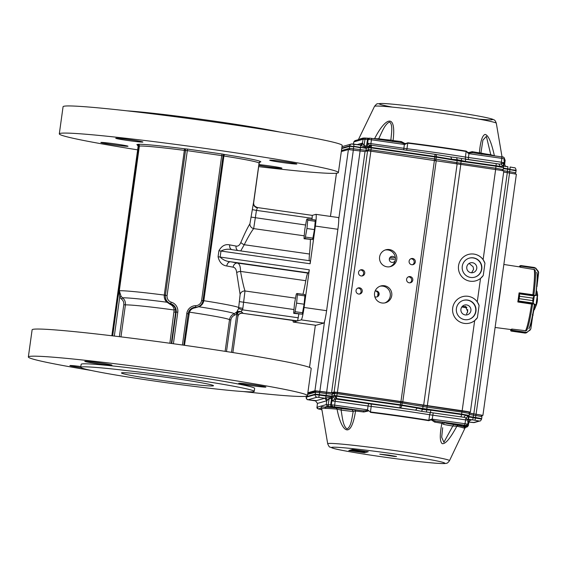 <?xml version="1.0" encoding="UTF-8"?>
<svg xmlns="http://www.w3.org/2000/svg" width="567" height="567" viewBox="0 0 567 567"><rect width="100%" height="100%" fill="white"/><g stroke="black" fill="none" stroke-linecap="round" stroke-linejoin="round"><path stroke-width="0.85" d="M469.129 263.414L473.098 266.766L473.58 269.339L471.588 272.784M392.74 256.376A3.048 3.033 -105.8 0 1 393.151 262.323A3.048 3.033 -105.8 0 1 389.401 260.218A3.048 3.033 -105.8 0 1 392.74 256.376M476.762 268.439A5.06 5.039 -105.8 0 1 466.924 269.098A5.06 5.039 -105.8 0 1 470.397 262.854A5.06 5.039 -105.8 0 1 476.762 268.439M470.908 310.645A5.06 5.039 -105.8 0 1 461.07 311.304A5.06 5.039 -105.8 0 1 464.536 305.067A5.06 5.039 -105.8 0 1 470.908 310.645M465.238 306.251L467.725 311.545L466.535 314.019M376.084 291.091L378.09 292.721L377.594 296.307A3.048 3.033 74.2 0 0 378.09 292.721M386.985 266.809A8.718 8.675 -105.8 0 1 385.808 249.799A8.718 8.675 -105.8 0 1 396.524 255.823A8.718 8.675 -105.8 0 1 386.985 266.809M389.82 266.745A8.718 8.675 74.2 0 0 385.092 250.033M469.207 258.169A9.901 9.852 -105.8 0 1 481.603 267A9.901 9.852 -105.8 0 1 474.6 277.213M473.395 257.857A9.901 9.852 -105.8 0 1 474.728 277.178A9.901 9.852 -105.8 0 1 462.552 270.339A9.901 9.852 -105.8 0 1 473.395 257.857M463.352 300.375A9.901 9.852 -105.8 0 1 475.741 309.206A9.901 9.852 -105.8 0 1 468.739 319.427M467.534 300.063A9.901 9.852 -105.8 0 1 468.874 319.391A9.901 9.852 -105.8 0 1 456.697 312.545A9.901 9.852 -105.8 0 1 467.534 300.063M375.106 291.105A3.048 3.033 -105.8 0 1 379.146 293.77A3.048 3.033 -105.8 0 1 374.815 296.718M381.967 302.991A8.718 8.675 -105.8 0 1 380.79 285.974A8.718 8.675 -105.8 0 1 391.506 291.998A8.718 8.675 -105.8 0 1 381.967 302.991M384.802 302.92A8.718 8.675 74.2 0 0 380.074 286.215M411.777 264.725A3.147 3.133 -105.8 0 1 411.351 258.58A3.147 3.133 -105.8 0 1 415.221 260.756A3.147 3.133 -105.8 0 1 411.777 264.725M412.471 264.746A3.147 3.133 74.2 0 0 410.784 258.8M358.705 294.053A3.147 3.133 -105.8 0 1 358.28 287.908A3.147 3.133 -105.8 0 1 362.15 290.084A3.147 3.133 -105.8 0 1 358.705 294.053M359.393 294.075A3.147 3.133 74.2 0 0 357.713 288.128M361.214 275.966A3.147 3.133 -105.8 0 1 360.789 269.821A3.147 3.133 -105.8 0 1 364.659 271.997A3.147 3.133 -105.8 0 1 361.214 275.966M361.902 275.987A3.147 3.133 74.2 0 0 360.222 270.041M409.268 282.813A3.147 3.133 -105.8 0 1 408.842 276.668A3.147 3.133 -105.8 0 1 412.712 278.844A3.147 3.133 -105.8 0 1 409.268 282.813M409.955 282.834A3.147 3.133 74.2 0 0 408.275 276.887M477.272 301.864L479.094 305.471L477.4 317.69A13.707 13.643 -105.8 0 1 453.083 313.565A13.707 13.643 -105.8 0 1 477.272 301.864L480.525 278.418A13.707 13.643 -105.8 0 1 475.791 280.835A13.707 13.643 74.2 0 0 483.254 275.484L480.525 278.418M462.459 296.669A13.707 13.643 -105.8 0 1 479.094 305.471M477.4 317.69L474.664 320.631A13.707 13.643 -105.8 0 1 469.937 323.041M475.791 280.835A13.707 13.643 -105.8 0 1 458.937 271.359A13.707 13.643 -105.8 0 1 483.127 259.651L484.948 263.265A13.707 13.643 74.2 0 0 468.321 254.463M467.449 312.488A41.122 3.728 98.1 0 1 467.725 309.575M307.853 392.747L314.933 390.748L331.567 392.747L334.112 392.024L337.4 392.371L462.162 410.735A9.136 0.369 7.9 0 1 470.341 412.237A9.136 0.369 7.9 0 1 470.298 412.266L469.178 412.578M469.363 413.088L482.907 415.391L481.744 415.731M341.32 151.559L348.4 149.56L365.035 151.559L367.579 150.843L370.868 151.183L495.629 169.547A9.136 0.369 7.9 0 1 503.808 171.05L470.341 412.237M503.673 172.056L507.309 172.63L473.842 413.818M482.907 415.391L516.374 174.204L507.309 172.63M484.948 263.265L483.254 275.484M497.925 307.158A31.83 2.885 -81.9 0 0 501.356 282.458M495.111 327.471L511.016 329.555A31.617 2.863 -81.9 0 0 511.129 329.547A31.617 2.863 -81.9 0 0 511.611 329.094L511.916 329.136M519.386 292.933L519.081 292.891A31.617 2.863 -81.9 0 1 517.827 301.935L518.132 301.977M503.85 264.47L519.932 266.951A31.617 2.863 -81.9 0 1 520.201 267.163L520.506 267.213M499.442 296.222A29.321 2.658 -81.9 0 0 499.839 293.401M534.398 267.489L535.574 268.248L534.398 267.489L520.889 265.562L520.499 267.277L534.553 269.594M519.889 265.838L520.648 265.632L519.535 266.348L520.733 265.625L535.461 268.007M535.645 268L538.331 271.423L538.65 272.55L535.574 268.248L520.634 266.058M538.126 271.515L538.65 272.536L536.942 286.548M519.535 266.348L520.832 265.554L534.497 267.504M526.063 330.759L511.923 329.066L511.795 331.093L511.406 330.157L510.654 330.37L511.554 331.156L511.002 331M511.469 330.66L525.304 333.013L511.795 331.093L525.311 333.013L526.679 332.375L525.17 333.098M525.489 333.063L511.554 331.156L525.489 333.063M530.811 329.03L526.842 332.538L530.811 329.037L532.64 316.379M532.42 314.373L532.881 315.181M511.717 330.306L511.576 329.143M526.098 332.928L526.842 332.538M511.413 330.122L526.679 332.375L530.195 330.044M510.647 330.384L510.747 329.519L510.931 330.979M510.782 330.852L511.484 331.149M534.263 295.428L533.058 298.178L534.263 295.428L537.41 294.755L536.637 290.977M533.448 294.805L519.379 292.884L519.549 296.236L533.065 298.164L532.725 300.609L533.129 303.628L532.718 300.623L519.209 298.696L518.11 302.027L532.158 304.139M533.065 298.164L519.542 296.25L519.096 293.472L534.39 295.336L533.129 303.628M517.869 301.63L519.209 298.689L532.718 300.623M537.41 294.755L535.928 305.471L533.221 303.77L518.004 301.311M537.665 295.095L534.575 295.655M533.49 303.508L536.254 305.223M519.443 293.231L519.039 293.189M534.135 295.967L519.252 293.848M519.096 293.472L518.281 301.616M518.266 300.935L533.15 303.054M462.169 306.541L466.45 307.151M466.939 307.739L461.8 307.002M466.194 306.91L462.339 306.357M369.939 145.655L369.025 145.719L370.492 145.301L368.862 147.144L369.67 147.193L371.42 145.237L371.321 147.399L434.889 156.457L434.988 154.295L371.428 145.237L435.343 154.352A2.282 1.318 99.5 0 1 435.406 154.359A2.282 1.318 99.5 0 1 436.349 156.676L451.75 159.263L450.744 156.931L456.584 157.647L461.694 158.512L461.276 160.511L457.264 159.759L456.584 157.647M371.342 145.23L371.413 145.237A2.282 2.282 0 0 0 370.563 145.28L371.272 145.223M360.463 145.003L362.483 143.09L364.071 145.499L364.985 139.432L365.736 138.086L368.323 138.355L364.156 138.043L358.379 139.68L374.518 106.348C376.226 104.264 377.232 103.421 377.537 103.804L382.215 103.47C390.854 103.662 415.937 106.511 440.899 110.069C459.121 112.67 473.402 115.002 483.743 117.064C492.858 118.971 493.155 119.431 493.921 119.864C494.7 119.871 495.501 121.005 496.316 123.245A61.484 2.459 -172.1 0 0 441.275 113.173A61.484 2.459 -172.1 0 0 374.518 106.348M360.045 138.922L363.334 137.994A1.524 1.439 91.3 0 1 363.114 138.341M374.546 138.773L374.574 138.717C385.184 117.695 396.553 112.195 393.073 140.602L392.166 141.502M390.273 141.013L390.883 140.021L393.073 140.602A72.165 2.885 7.9 0 1 401.351 141.573L405.235 143.706L407.822 142.792A72.3 2.892 7.9 0 1 466.173 151.105L468.285 152.693L472.127 151.651A72.165 2.885 7.9 0 1 479.406 152.906C480.341 141.686 482.219 135.527 485.04 134.414C488.251 134.932 491.369 142.055 494.389 155.783L494.396 155.847M407.822 142.792L405.561 144.138L404.214 144.45L405.235 143.706L405.561 144.138M405.136 143.423L404.455 143.692L403.676 149.83M404.391 144.344L404.455 143.692L400.607 142.487L369.634 138.157M400.635 142.494L401.351 141.573M373.483 138.624A72.165 2.885 7.9 0 1 374.574 138.717L378.721 138.78L378.643 139.354M390.883 140.021C391.407 133.628 393.129 124.634 389.586 122.061C384.887 123.797 381.733 132.643 378.721 138.78A12.212 0.489 7.9 0 0 390.883 140.021M480.235 154.047L479.406 152.906L480.929 152.849M481.837 154.387L480.944 152.892L482.907 140.169L486.366 136.321L490.781 154.748L494.389 155.783A72.165 2.885 7.9 0 1 495.189 155.96M472.736 152.764A1.524 0.872 99.5 0 1 472.127 151.651M468.434 152.438L468.944 153.544L469.015 152.892L472.772 152.771M469.086 153.692L467.888 153.019L468.285 152.693L469.086 153.692L501.816 158.356L501.88 156.917L472.807 152.771M467.888 153.019L466.173 151.105M490.724 155.323L490.781 154.748A12.212 0.489 7.9 0 1 480.908 152.927M468.292 159.625L468.944 153.544M504.063 162.849L502.886 166.315L500.051 166.372L496.082 165.762L496.182 163.601L461.694 158.512M450.85 156.946L435.47 154.373M369.025 145.719L367.402 147.555L367.593 143.267L370.889 143.607L370.797 145.769M371.541 138.348L371.477 139.787L368.189 139.439L369.897 138.171L400.826 142.515M369.273 138.213L368.451 138.447A1.524 1.517 74.2 0 0 367.473 139.645L366.452 146.166L365.835 147.002L364.142 146.612L364.071 145.499L366.452 146.166L366.247 148.348L368.791 147.633L371.257 147.888L371.328 147.399L369.67 147.193M355.523 140.623L353.808 141.906L363.071 139.269L364.779 138.001L365.694 138.079M503.262 163.842L504.687 164.147L505.147 160.298M504.531 158.866L504.077 162.75L501.207 164.104L501.363 162.197L504.07 162.708L504.531 158.866L501.816 158.356L501.363 162.197L465.415 157.052A2.282 1.12 -80.8 0 0 466.053 159.306M500.051 166.372L499.059 164.04L501.207 164.104L502.886 166.315M499.35 164.083L465.535 159.235L465.436 161.397L461.276 160.511L461.169 161.29L457.151 160.667L457.264 159.759L451.75 159.263M359.967 144.996L360.711 144.961L362.483 143.09L363.071 139.269L368.189 139.439L367.593 143.267L369.96 145.655M364.142 146.612L360.711 145.457L360.548 147.25L366.325 147.859L365.835 147.002M362.915 143.919L360.711 145.457L359.932 144.989L360.711 144.968M504.084 162.701L503.517 167.626L496.019 166.251L495.473 169.526M499.123 164.054L496.189 163.601M502.192 170.738L503.205 169.611L495.735 168.236L456.853 162.651L457.151 160.667L436.285 157.172L436.349 156.676L434.889 156.457L434.825 156.946L371.257 147.888L370.981 149.872L434.542 158.93L434.279 160.22M460.624 164.558L461.169 161.29L496.019 166.251L496.082 165.762L465.436 161.397M456.159 163.856A1.368 0.787 99.5 0 0 456.853 162.651L434.542 158.93L434.825 156.946L436.285 157.172L435.988 159.15A1.368 0.787 99.5 0 1 435.286 160.369M367.402 147.555L368.862 147.144L368.55 149.617L366.006 150.34L366.247 148.348L353.794 146.293L353.893 144.131L352.249 143.961A2.282 2.275 -105.8 0 0 349.683 145.861L360.484 147.746L359.939 151.02M341.731 148.575L349.612 146.35L349.683 145.861L341.802 148.086M516.048 170.802L509.946 169.653L509.407 172.928M503.354 168.647L516.14 170.291C515.694 168.314 515.098 167.471 514.361 167.754L510.116 167.003L510.017 169.164L507.763 168.846L507.862 166.684A9.15 0.369 7.9 0 1 503.709 166.053M366.204 151.226A1.368 1.361 74.2 0 1 366.006 150.34L353.447 148.767L353.723 146.782L349.612 146.35L349.371 148.334A1.368 1.361 74.2 0 0 349.981 149.653M388.969 455.131L396.567 456.506L394.256 456.442L379.762 454.174L388.969 455.131M455.974 424.01A10.355 0.411 7.9 0 1 465.479 425.64L455.088 424.718A10.355 0.411 -172.1 0 1 445.286 422.925A10.355 0.411 -172.1 0 1 455.974 424.01M321.163 409.509A10.355 0.411 7.9 0 1 321.879 409.509L321.262 409.509A0.454 0.447 -94.5 0 1 321.163 409.509L318.285 408.942L321.241 408.105C320.809 406.844 321.928 406.525 324.593 407.156A1.524 1.439 -88.7 0 1 325.805 408.417L321.617 408.212A1.524 1.503 112.6 0 1 321.617 408.212A1.524 1.503 112.6 0 0 321.241 408.105L321.673 408.275M431.289 420.09L431.976 419.821L435.576 421.097A1.524 0.872 -80.5 0 0 434.598 422.082L431.225 419.8L428.765 420.679L428.85 420.296A72.363 2.892 -172.1 0 0 370.449 411.975L367.529 409.962L370.449 411.975L371.208 406.411A2.282 0.744 97.1 0 0 370.79 404.002L415.597 410.175L336.274 398.488L335.147 395.993L334.332 395.943M399.841 407.538L400.366 405.256L336.798 396.198L336.274 398.488L334.339 395.943L332.879 396.354L334.821 398.899L335.657 399.012L335.132 401.301L331.837 400.954L332.879 396.354M368.607 410.48L367.997 411.075L363.823 411.996A72.165 2.885 -172.1 0 0 355.544 411.032C351.044 440.155 341.525 432.337 337.046 409.14L336.061 407.893L341.299 408.523L341.079 410.061C342.312 416.788 342.915 426.193 347.011 428.872C351.164 427.043 351.979 417.766 353.241 411.302L351.944 409.608L354.935 409.821L355.544 411.032L353.241 411.302A12.212 0.489 -172.1 0 1 341.079 410.061L337.046 409.14A72.165 2.885 -172.1 0 0 325.805 408.417M449.496 460.68A61.484 2.459 -172.1 0 0 394.108 450.489A61.484 2.459 -172.1 0 0 327.698 443.777C328.775 446.243 329.512 447.335 329.909 447.044L334.317 448.646C342.681 450.808 367.593 454.897 392.584 458.271C410.827 460.723 425.2 462.374 435.711 463.211C445.003 463.849 445.414 463.487 446.264 463.282C447.023 463.487 448.1 462.615 449.496 460.68L465.138 427.78L463.969 428.106A72.165 2.885 -172.1 0 0 456.86 426.214C450.226 438.553 445.315 444.358 442.132 443.628C439.758 441.473 439.68 434.712 441.877 423.329L443.004 422.372L444.996 422.869L444.152 422.989M365.821 451.375L364 451.885L364.574 452.771L348.804 450.524L352.511 449.475L368.21 451.715M431.225 419.8L430.927 419.36L432.111 419.034L431.225 419.8M443.004 422.372A73.618 2.941 7.9 0 0 435.576 421.097L464.649 425.236L464.997 423.712L467.711 424.222L468.342 420.31L465.606 419.885L465.982 417.922L463.919 417.291L430.388 412.478L430.913 410.196L426.675 409.884L426.512 412.046L431.083 412.592A2.282 1.12 -80.8 0 0 429.651 414.739L428.85 420.296L430.927 419.36M431.976 419.821L432.089 419.155L431.976 419.821M442.678 427.731L441.686 437.192L443.89 442.295L453.614 424.527L458.292 425.307L456.86 426.214L453.132 426.03A12.212 0.489 -172.1 0 1 443.288 424.222M443.288 424.13L441.877 423.329A72.165 2.885 -172.1 0 0 434.598 422.082M458.292 425.307L465.542 427.242A1.524 1.503 -67.4 0 0 463.969 428.106M445.79 422.55L445.499 422.897C445.846 422.557 463.487 424.917 465.408 425.626L465.408 425.626A0.454 0.439 106.6 0 0 465.479 425.64L463.402 426.228L466.606 426.937L465.138 427.78M354.935 409.821L363.376 410.806L363.823 411.996M367.997 411.075L367.416 410.621L367.529 409.962L367.416 410.621L363.376 410.806L332.134 406.645A10.355 0.411 7.9 0 1 341.851 407.751A10.355 0.411 7.9 0 1 351.66 409.544A10.355 0.411 7.9 0 1 340.965 408.46A10.355 0.411 7.9 0 1 331.149 406.681L332.134 406.645A0.454 0.411 -87 0 0 332.177 406.645L331.66 406.319M367.529 409.962L368.075 405.993L371.208 406.411A72.463 2.899 -172.1 0 1 429.651 414.739L465.606 419.885L464.997 423.712L432.089 419.155M421.38 411.316L415.597 410.175L417.22 408.063L422.628 409.395L421.38 411.316L426.512 412.046M465.479 425.64L466.627 425.448L465.408 425.626A0.454 0.439 106.6 0 1 465.351 425.604M465.826 425.661L464.026 426.186A1.524 1.517 74.2 0 1 463.402 426.228M401.627 401.62L422.408 405.107A1.368 0.787 99.5 0 1 422.45 405.107A1.368 0.787 99.5 0 1 423.017 406.504L402.152 403.002L401.897 404.994L422.762 408.488L423.017 406.504L427.057 407.127L426.675 409.884L422.628 409.395L422.762 408.488L461.63 414.073L461.559 414.562L430.913 410.196M468.328 420.388L467.725 424.215L466.003 425.491L464.649 425.236M467.506 421.536L468.93 421.834L468.328 425.661L466.606 426.937L467.229 426.894L465.635 427.348M321.95 409.92L320.816 409.374M332.659 406.496L331.369 404.795L328.165 404.788L329.314 397.609L331.071 397.545L331.44 398.452L328.938 398.7L326.727 400.784L324.778 398.24L325.678 397.906L327.386 399.99M316.988 407.269L317.442 403.392L315.5 400.869L309.454 400.004L316.145 400.6L315.5 400.862L317.456 403.364M336.061 407.893A73.618 2.941 7.9 0 0 324.593 407.156L327.549 406.326L326.252 404.625L316.996 407.248L318.285 408.942M337.209 392.435L400.763 401.486L400.706 402.783L337.145 393.725L337.202 392.428L336.245 392.329A1.368 1.361 74.2 0 0 335.685 392.371L333.141 393.087A1.368 1.361 74.2 0 0 332.17 394.193L331.858 396.17L334.402 395.447L334.339 395.943M336.281 398.488L331.837 400.954L331.369 404.795L334.658 405.143L334.31 406.667M468.335 420.345L465.982 417.922L468.2 416.263L468.349 420.225M431.083 412.592L463.919 417.291L465.528 415.172L468.2 416.263M468.342 420.31L469.129 415.448L461.63 414.073L461.899 412.089L427.057 407.127L427.114 405.83L468.165 411.961M468.477 419.573L471.475 419.941L470.539 420.005L468.916 421.82M331.071 397.545L331.801 396.659L326.025 396.057L325.678 397.906L329.314 397.609M326.727 400.784L324.792 398.24L315.507 400.862L317.449 403.406L326.72 400.784L326.252 404.625L328.165 404.788L328.506 406.404L331.149 406.681A0.454 0.454 11.5 0 0 331.553 406.532M417.22 408.063L401.826 405.483L401.897 404.994L400.437 404.767L334.402 395.447L334.707 393.47L332.17 394.193L326.365 393.583L326.429 392.286L333.233 393.059M422.486 405.122A9.781 0.39 -172.1 0 0 427.107 405.83L401.585 401.613A1.368 0.787 99.5 0 0 401.549 401.606L335.685 392.371A1.368 1.361 74.2 0 0 334.707 393.47L337.145 393.725L336.798 396.198L335.147 395.993M468.966 416.469L475.557 417.475L474.962 420.253L479.023 421.012A2.282 2.275 74.2 0 0 479.958 420.955C480.171 421.302 480.724 420.679 481.617 419.091L468.895 416.958M481.666 418.623L475.557 417.475L475.833 415.491L481.936 416.617L481.589 419.112M331.27 406.419L331.971 406.114L331.27 406.419A1.524 1.517 74.2 0 1 330.653 405.001L331.858 396.17L319.341 394.604L319.611 392.619L326.365 393.583L326.025 396.057L319.271 395.093L318.746 397.375L324.792 398.24M307.739 393.569L316.506 391.088L326.422 392.286L317.066 391.053A1.368 1.361 74.2 0 0 315.528 392.187L315.224 394.171L319.341 394.604L319.271 395.093L315.16 394.66L306.159 397.205A2.282 2.275 74.2 0 0 308.108 399.749L317.109 397.205L318.746 397.375M317.109 397.205A2.282 2.275 -105.8 0 1 315.16 394.66L315.224 394.171L306.201 396.723L306.3 396.227L306.215 396.744M293.04 320.49A12.183 1.106 -81.9 0 0 293.352 322.084A12.183 1.106 -81.9 0 0 293.401 322.084L297.03 321.057L242.208 313.246L297.611 320.894L301.24 319.866A12.183 1.106 -81.9 0 0 304.075 307.477L326.599 310.688L337.889 229.288A12.183 1.106 98.1 0 0 338.449 217.551A12.183 1.106 98.1 0 0 338.407 217.558M326.599 310.688A12.183 1.106 98.1 0 1 323.764 323.077L315.925 325.295A12.183 1.106 98.1 0 1 315.876 325.295A12.183 1.106 98.1 0 1 315.833 325.281M225.12 351.342L229.507 319.717C230.011 316.889 231.577 314.891 234.199 313.721L236.68 312.119L238.587 308.554L240.117 294.486L236.68 272.607C236.326 269.382 235.142 267.567 233.122 267.177A4.571 3.714 -78.9 0 1 237.445 263.06C239.487 263.627 240.514 266.405 240.543 271.416C242.123 280.148 243.612 286.661 245.008 290.97L242.853 308.356L242.548 309.851L241.032 311.432L242.867 313.005A4.571 4.416 28.3 0 0 238.317 315.245L238.317 315.245A4.571 4.416 28.3 0 0 237.878 316.478M218.919 250.749L310.142 263.761L310.277 260.827L232.286 249.721C228.253 248.757 224.489 249.204 220.981 251.061L220.145 257.092C223.008 259.92 226.502 261.479 230.613 261.777A4.571 3.232 -79.8 0 0 226.757 265.987C222.264 265.363 219.372 262.294 218.082 256.773L218.919 250.749C221.654 245.872 225.241 243.916 229.692 244.88A4.571 3.232 100.2 0 0 232.045 249.686M237.743 250.494A4.571 3.714 101.1 0 1 236.049 246.071C238.062 246.489 239.671 245.249 240.876 242.364C244.583 233.724 247.602 227.537 249.927 223.809L253.463 202.929L253.924 204.793A4.571 4.493 159 0 0 257.489 207.607L256.454 210.378L312.119 218.309L312.254 215.375L315.883 214.347A12.183 1.106 -81.9 0 1 315.925 214.347L338.449 217.551M252.372 209.641L256.454 210.378L253.662 228.607C251.252 231.676 248.112 237.049 244.242 244.724L240.855 250.72M309.298 260.692A12.183 1.106 -81.9 0 1 309.497 254.023A34.268 3.104 -81.9 0 0 310.369 239.643M302.955 294.308A34.268 3.104 -81.9 0 0 305.79 280.708L240.543 271.416A4.571 1.673 -5.3 0 0 236.68 272.607M312.119 218.309L311.956 219.5M310.277 260.827L232.286 249.721M310.142 263.761L315.365 226.077A12.183 1.106 -81.9 0 0 315.925 214.347M240.642 313.303A4.571 4.55 74.2 0 1 242.215 313.246L297.03 321.057M304.075 307.477L309.306 269.793L308.597 272.89L307.874 273.096A12.183 1.106 -81.9 0 0 305.79 280.708M298.83 314.09L297.611 320.894M237.835 316.769L232.874 352.561L237.835 316.769L237.757 312.53L236.836 313.898L231.506 352.341M203 300.56L203.808 300.85C203.099 303.848 201.405 305.811 198.719 306.754L194.913 307.881C192.305 308.264 190.477 309.695 189.421 312.162L184.481 345.303M236.042 312.665L236.836 313.898L234.625 315.174C232.527 316.103 231.272 317.697 230.868 319.965L226.488 351.554M237.275 313.197L236.68 312.119L237.8 311.403A1.524 0.794 -112 0 0 237.757 312.53L241.032 311.432L237.8 311.403M169.873 343.255L174.147 309.986C173.849 307.328 172.538 305.457 170.199 304.366L167.045 302.239C165.018 300.63 164.083 298.292 164.253 295.216L184.353 150.361A1.524 0.369 -82.7 0 0 184.204 148.745L187.535 149.078L167.081 295.513A6.095 6.06 74.2 0 0 171.354 302.204A9.136 9.093 74.2 0 1 177.776 312.233L173.403 343.744M137.646 149.851A140.885 5.627 7.9 0 1 59.308 133.862A140.885 5.627 7.9 0 1 199.627 147.647A140.885 5.627 7.9 0 1 338.4 172.588A140.885 5.627 7.9 0 1 337.755 173.013A140.885 5.627 7.9 0 1 258.672 166.648M59.308 133.862L63.072 106.731A140.885 5.627 7.9 0 1 203.397 120.516A140.885 5.627 7.9 0 1 342.17 145.457L338.4 172.588M127.944 146.286A13.707 0.546 7.9 0 1 113.74 144.819A13.707 0.546 7.9 0 1 100.855 142.48A13.707 0.546 7.9 0 1 114.506 143.82A13.707 0.546 7.9 0 1 128.007 146.243A13.707 0.546 7.9 0 1 127.944 146.286M142.827 142.076A13.707 0.546 7.9 0 1 128.624 140.609A13.707 0.546 7.9 0 1 115.739 138.27A13.707 0.546 7.9 0 1 129.389 139.61A13.707 0.546 7.9 0 1 142.891 142.034A13.707 0.546 7.9 0 1 142.827 142.076M296.796 164.012A13.707 0.546 7.9 0 1 282.586 162.545A13.707 0.546 7.9 0 1 269.701 160.206A13.707 0.546 7.9 0 1 283.351 161.545A13.707 0.546 7.9 0 1 296.86 163.969A13.707 0.546 7.9 0 1 296.796 164.012M258.956 164.593A13.707 0.546 7.9 0 1 273.733 166.528A13.707 0.546 7.9 0 1 281.969 168.179A13.707 0.546 7.9 0 1 281.912 168.222A13.707 0.546 7.9 0 1 273.018 167.456A13.707 0.546 7.9 0 1 258.85 165.366M279.453 131.991A87.58 3.501 -172.1 0 0 203.518 119.609A87.58 3.501 -172.1 0 0 127.086 110.849M121.678 372.81A46.451 1.857 -172.1 0 0 121.466 372.951A46.451 1.857 -172.1 0 0 167.222 381.173A46.451 1.857 -172.1 0 0 213.49 385.723A46.451 1.857 -172.1 0 0 171.907 378.083A46.451 1.857 -172.1 0 0 121.678 372.81M175.827 376.977A87.58 3.501 -172.1 0 0 80.734 367.303A87.58 3.501 -172.1 0 0 166.996 382.803A87.58 3.501 -172.1 0 0 254.222 391.372A87.58 3.501 -172.1 0 0 175.827 376.977M254.222 391.372L254.64 388.36A87.58 3.501 -172.1 0 0 176.245 373.965A87.58 3.501 -172.1 0 0 81.152 364.283L80.734 367.303M80.84 366.551A13.707 0.546 -172.1 0 0 69.961 365.531A13.707 0.546 -172.1 0 0 69.897 365.573A13.707 0.546 -172.1 0 0 81.053 367.671M97.049 363.617A13.707 0.546 -172.1 0 0 111.933 365.134A13.707 0.546 -172.1 0 0 99.048 362.795A13.707 0.546 -172.1 0 0 84.844 361.321A13.707 0.546 -172.1 0 0 84.781 361.363A13.707 0.546 -172.1 0 0 97.049 363.617M251.018 385.553A13.707 0.546 -172.1 0 0 265.902 387.07A13.707 0.546 -172.1 0 0 253.017 384.731A13.707 0.546 -172.1 0 0 238.806 383.264A13.707 0.546 -172.1 0 0 238.742 383.299A13.707 0.546 -172.1 0 0 251.018 385.553M243.434 391.57A140.885 5.627 -172.1 0 0 307.442 395.688A140.885 5.627 -172.1 0 0 181.327 372.526A140.885 5.627 -172.1 0 0 28.35 356.962A140.885 5.627 -172.1 0 0 91.067 370.421M28.35 356.962L32.113 329.824A140.885 5.627 7.9 0 1 185.09 345.388A140.885 5.627 7.9 0 1 311.212 368.55L307.442 395.688M137.852 145.195A62.448 2.495 7.9 0 1 137.001 144.649L138.114 144.337A1.524 1.495 -94.2 0 1 139.383 146.059L119.304 290.772L121.062 296.286L122.557 297.817C124.747 299.667 125.697 302.027 125.413 304.883A53.305 2.133 7.9 0 1 174.147 309.986L175.557 309.617L175.642 312.197L176.131 312.063L171.766 343.517M193.34 307.583L197.536 306.945A7.612 7.577 74.2 0 0 202.972 300.687L223.086 155.797L187.181 150.631L185.537 150.453L165.394 295.35C165.21 298.44 165.975 300.765 167.697 302.331L170.348 303.82C173.133 304.784 174.87 306.712 175.557 309.617M121.062 296.286L119.708 297.214L119.127 290.765L139.213 146.052A1.524 1.325 -86.1 0 0 138.114 144.337A62.448 2.495 7.9 0 1 184.204 148.745A1.524 1.517 -105.8 0 1 185.494 150.468L185.537 150.453A1.524 1.517 -105.8 0 0 184.247 148.738M170.199 304.366L171.354 302.204M119.361 336.67L123.797 304.706C124.024 302.417 123.259 300.531 121.494 299.057L122.557 297.817A57.118 2.282 7.9 0 1 167.045 302.239A1.524 0.95 133.7 0 1 167.697 302.331M188.719 311.744L189.421 312.162A53.305 2.133 7.9 0 1 229.507 319.717L230.868 319.965M182.418 345.012L186.784 313.516A9.136 9.093 74.2 0 1 195.686 305.67L195.558 307.229L194.913 307.881M198.415 306.641A1.524 0.758 -113.6 0 1 198.719 306.754A57.118 2.282 7.9 0 1 234.199 313.721L234.625 315.174M253.421 203.539C253.626 205.771 254.881 207.196 257.205 207.82C254.937 207.068 253.704 205.594 253.506 203.376A1.524 0.61 -0.7 0 0 253.421 203.539L259.069 163.133A1.524 1.439 104.4 0 1 260.707 161.801L259.792 162.127M242.853 308.356L238.778 307.619A60.924 2.438 7.9 0 0 203.829 300.708L223.908 156.003A60.924 2.438 7.9 0 1 258.991 163.098A1.524 1.524 -175.9 0 1 260.707 161.801A62.448 2.495 7.9 0 0 224.745 154.522L224.787 154.515A1.524 1.517 74.2 0 0 223.079 155.797L202.972 300.687L201.618 300.432L221.718 155.549L222.073 154.004L224.787 154.515M223.079 155.847L223.908 156.003A1.524 0.631 98.9 0 1 224.745 154.522A1.524 1.517 74.2 0 0 224.142 154.557M253.655 202.795A4.571 4.493 159 0 0 253.924 204.793C253.584 205.467 254.76 206.388 257.453 207.565L312.254 215.375M304.224 235.815L253.662 228.607A4.571 4.238 28.9 0 1 249.927 223.809M309.497 254.023L244.242 244.724A4.571 1.999 21.6 0 1 240.876 242.364M295.513 298.164L245.008 290.97A4.571 4.104 -9.7 0 0 240.117 294.486M298.32 317.796L242.548 309.851L238.587 308.554M312.502 239.565L304.089 238.75A10.964 0.992 98.1 0 1 304.075 237.438L304.855 229.118L306.414 220.577A10.964 0.992 98.1 0 1 306.811 219.153L307.711 218.897A10.964 0.992 98.1 0 1 307.732 220.209L315.238 221.279L314.451 229.592L312.899 238.133A10.964 0.992 98.1 0 1 312.502 239.565L304.989 238.494A10.964 0.992 98.1 0 0 305.393 237.063L306.945 228.522L307.732 220.209M315.238 221.279A10.964 0.992 98.1 0 0 315.217 219.968L307.711 218.897M312.899 238.133L305.393 237.063M304.089 238.75L304.989 238.494M314.451 229.592L306.945 228.522M302.147 314.182L293.741 313.367A10.964 0.992 98.1 0 1 293.72 312.056L294.5 303.735L296.059 295.194A10.964 0.992 98.1 0 1 296.456 293.77L297.356 293.515A10.964 0.992 98.1 0 1 297.377 294.826L304.883 295.896L304.103 304.21L302.544 312.75A10.964 0.992 98.1 0 1 302.147 314.182L294.634 313.112A10.964 0.992 98.1 0 0 295.038 311.68L296.591 303.139L297.377 294.826M304.883 295.896A10.964 0.992 98.1 0 0 304.862 294.585L297.356 293.515M302.544 312.75L295.038 311.68M293.741 313.367L294.634 313.112M304.103 304.21L296.591 303.139M436.264 160.525L402.797 401.712M423.655 405.207L457.122 164.019M370.868 151.183L337.4 392.371M400.968 401.429L434.435 160.241M367.579 150.843L334.112 392.024M365.035 151.559L331.567 392.747M326.627 392.229L360.095 151.042M353.34 150.078L319.873 391.265M348.4 149.56L338.761 219.011M324.565 321.298L314.933 390.748M336.465 173.233L330.476 216.417M309.504 367.395L315.358 325.224L309.525 367.409M509.563 172.949L476.089 414.137M474.664 320.631L462.162 410.735M495.629 169.547L483.127 259.651M460.78 164.586L427.312 405.766M528.905 328.704A29.002 2.629 -81.9 0 0 534.27 305.252M535.758 294.514A29.002 2.629 -81.9 0 0 536.729 272.309M533.873 295.017A31.015 2.814 -81.9 0 0 534.964 269.885M526.545 330.604A31.015 2.814 -81.9 0 0 532.611 304.061M525.432 330.901A31.461 2.849 -81.9 0 0 531.605 303.955M532.874 294.805A31.461 2.849 -81.9 0 0 533.986 269.29M529.535 327.598A27.925 2.53 -81.9 0 0 534.546 305.705M537.211 283.096L538.388 272.408M519.528 266.384L519.45 266.88L519.528 266.384M520.18 267.135L520.286 266.171M538.65 272.536L536.999 285.881M530.032 329.881L530.528 329.066M536.198 305.365L534.043 309.986L535.928 305.471M537.658 295.152L536.269 305.145A16.755 16.755 0 0 0 537.36 297.299M519.549 296.236L519.209 298.696M534.32 309.873L536.269 305.188L537.665 295.123L536.935 291.318M393.59 257.893A60.159 2.403 -172.1 0 0 389.976 257.453L393.59 257.893M389.338 258.843A61.683 2.466 7.9 0 1 394.214 259.438M407.751 143.167A72.363 2.892 7.9 0 1 466.152 151.488L465.415 157.052A72.463 2.899 7.9 0 0 406.964 148.724L407.751 143.167M479.03 119.141A57.132 2.282 -172.1 0 0 474.905 115.406A57.132 2.282 -172.1 0 0 397.261 104.633A57.132 2.282 -172.1 0 0 392.272 107.099M365.736 138.086L365.715 138.079A72.165 2.885 7.9 0 1 369.046 138.277M406.532 150.241A2.282 0.744 97.1 0 0 406.964 148.724L370.889 143.607L371.477 139.787L404.214 144.45M364.156 138.043L364.517 137.987M504.545 158.852C504.29 157.392 503.404 156.74 501.887 156.917L503.234 157.172M472.609 152.743L501.88 156.917M357.167 144.599L362.476 143.097M353.461 144.068L353.801 141.899L353.468 144.075M504.538 158.895L505.147 160.305L504.673 164.154M505.133 160.312L503.744 160M353.9 144.131L359.932 144.989L351.313 144.018L342.312 146.57A2.282 2.275 74.2 0 0 342 146.683L342.312 146.57M510.116 167.003L514.17 167.768M370.712 151.162L370.981 149.872L368.55 149.617A1.368 1.361 74.2 0 0 369.216 150.971M515.743 172.779L507.415 171.319L507.153 172.609M503.432 168.158L507.763 168.846L507.415 171.319L502.61 170.547M341.454 150.574L349.371 148.334L353.447 148.767L353.184 150.057M393.278 453.77A57.132 2.282 -172.1 0 0 331.823 447.335A57.132 2.282 -172.1 0 0 382.718 456.896A57.21 2.289 -172.1 0 0 383.044 456.945A57.132 2.282 -172.1 0 0 444.5 463.381A57.132 2.282 -172.1 0 0 393.604 453.82A57.21 2.289 -172.1 0 0 393.278 453.77M428.765 420.679A72.3 2.892 -172.1 0 0 399.778 416.291A72.3 2.892 -172.1 0 0 370.414 412.365M463.834 425.271A9.901 0.397 7.9 0 1 454.656 424.18A9.901 0.397 7.9 0 1 447.299 422.975M464.458 425.399A0.454 0.411 93 0 0 464.805 425.831M321.326 409.502A0.454 0.447 -94.5 0 1 321.262 409.509L318.909 409.083M349.711 409.013A9.901 0.397 7.9 0 1 340.526 407.921A9.901 0.397 7.9 0 1 333.176 406.716M368.274 451.722L364.574 452.771M350.682 449.992L364 451.885M433.188 412.911L432.267 419.048M444.996 422.869L453.614 424.527M327.549 406.326L328.506 406.404M341.299 408.523L351.944 409.608M367.395 409.806L334.658 405.143L335.132 401.301L368.075 405.993L368.6 403.711L370.79 404.002M465.911 426.781L466.875 425.356M468.916 421.841L468.314 425.668L466.924 425.328M318.987 409.098L318.952 409.091C317.336 408.658 316.677 408.042 316.981 407.255L317.456 403.406M335.657 399.012L368.6 403.711M471.475 419.941L469.717 420.438M320.638 409.395A1.524 1.517 74.2 0 0 321.135 409.643L321.702 409.268M461.035 416.844L461.559 414.562L465.528 415.172M400.77 401.486L401.585 401.613A1.368 0.787 99.5 0 1 402.152 403.002L400.706 402.783L400.366 405.256L401.826 405.483A2.282 1.318 99.5 0 1 400.203 407.595M469.008 419.396L468.519 419.311M468.888 422.103L473.509 422.578L479.023 421.012M468.264 419.247L474.962 420.253M473.643 413.875L469.377 413.215L473.636 413.875L473.58 415.172L475.833 415.491L475.89 414.193L480.738 415.108M321.943 409.863A10.355 0.411 -172.1 0 1 321.319 409.707L321.822 409.31M306.145 397.219L306.201 396.723L306.145 397.219C307.69 401.167 306.754 398.927 309.447 400.004L308.108 399.749M472.715 419.927L473.58 415.172L469.242 414.484M469.37 413.456L461.899 412.089L461.963 410.791C471.418 412.627 467.945 411.16 469.37 413.456L469.129 415.448M473.509 422.578A2.282 2.275 74.2 0 0 474.444 422.514L479.958 420.955M475.883 414.201L475.89 414.193C482.949 415.724 480.632 414.116 481.936 416.617M326.422 392.286L333.332 393.051M319.668 391.322L319.611 392.619L315.528 392.187L307.619 394.426M226.757 265.987A60.924 2.438 7.9 0 1 233.122 267.177M236.049 246.071A60.924 2.438 -172.1 0 0 229.692 244.88M253.548 202.965L259.069 163.133L253.69 202.511M253.676 202.639L259.147 163.168A1.524 1.517 -105.8 0 1 260.855 161.871M138.142 146.307L111.848 335.763L138.142 146.3L139.383 146.059A60.924 2.438 7.9 0 1 184.353 150.361L185.494 150.468L165.394 295.35L164.253 295.216M119.127 290.765L119.304 290.772A60.924 2.438 7.9 0 1 164.274 295.074L165.415 295.18M120.969 336.869L125.413 304.883L123.797 304.706M222.073 154.004L187.535 149.078M195.686 305.67A6.095 6.06 74.2 0 0 201.618 300.432M188.152 313.771L183.786 345.204L188.145 313.771C188.726 310.603 190.54 308.519 193.581 307.512A7.612 7.577 74.2 0 0 188.145 313.764L186.784 313.516M171.305 343.453L175.642 312.197L174.204 312.056M121.494 299.057L119.708 297.214L114.321 336.061M137.724 144.33A1.524 1.517 -105.8 0 1 139.014 146.052L112.677 335.862M202.979 300.68C202.405 303.848 200.59 305.939 197.536 306.945A7.612 7.577 74.2 0 1 195.558 307.229A7.612 7.577 74.2 0 0 193.581 307.512M177.776 312.233L176.131 312.063A7.612 7.577 74.2 0 0 170.78 303.699A7.612 7.577 74.2 0 1 165.429 295.336L167.081 295.513M136.853 144.578A1.524 1.517 -105.8 0 1 138.142 146.3L137.171 144.684M188.116 314.026L188.804 314.132M202.922 300.701L203.808 300.85M293.401 322.084L315.925 325.295M301.24 319.866L323.764 323.077M218.082 256.773L309.306 269.793M315.365 226.077L337.889 229.288M307.874 273.096L237.445 263.06A65.496 2.615 7.9 0 0 230.613 261.777L308.597 272.89M239.6 301.651L293.954 309.554M251.337 217.118L305.606 225M242.867 313.005L242.796 313.083A4.571 4.55 74.2 0 0 238.785 314.55M255.072 206.473A4.571 4.55 74.2 0 0 257.439 207.565L257.489 207.607M330.455 216.417L336.444 173.233M536.141 294.294L537.424 276.816L536.921 272.656M534.561 305.648L531.151 322.871L529.337 328.18M538.331 271.423L535.772 268.156M537.147 286.129L536.559 286.767M525.155 333.091L511.491 331.149M532.441 314.38L533.115 315.224M532.718 294.776L533.356 294.797M496.316 123.245L502.036 156.939M354.899 140.666L358.379 139.68M354.892 140.673L353.801 141.899M506.14 166.535C505.636 166.811 505.147 166.018 504.687 164.147M434.988 154.295L450.808 156.939M514.765 173.885L515.772 172.765L516.14 170.291M503.34 165.982L507.862 166.684M503.205 169.611L503.517 167.626M351.278 409.013L351.462 409.431C351.257 409.048 335.813 406.759 332.177 406.645M327.698 443.777L321.638 408.098M352.504 449.475L368.245 451.715M444.33 422.918L443.316 424.066M465.578 425.746L465.961 425.619M466.634 425.441L467.725 424.215M470.539 420.005C470.1 419.828 469.561 420.438 468.93 421.834M467.236 426.887L468.328 425.661M321.95 409.927L320.539 409.374M474.444 422.514L468.569 422.061M461.963 410.791L427.114 405.83M259.154 163.161L260.232 161.914M224.163 154.557L223.086 155.797M293.352 322.084L315.876 325.295M257.453 207.565L312.261 215.375M240.925 313.211C238.877 314.331 238.005 315.011 238.317 315.245L237.857 316.634M242.208 313.246L240.344 313.374"/></g></svg>
